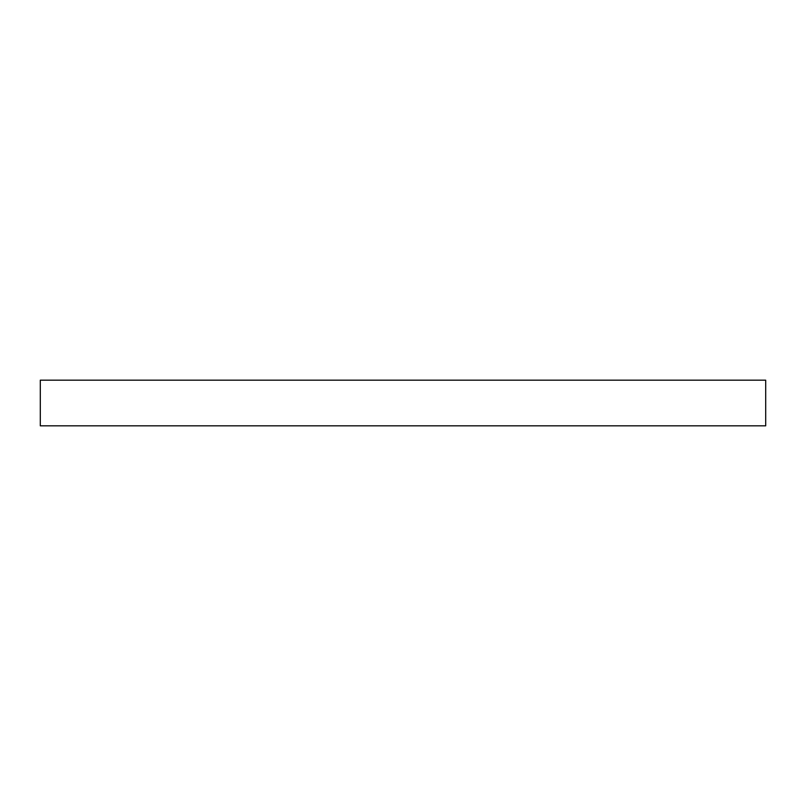 <?xml version="1.0" encoding="UTF-8"?>
<svg xmlns="http://www.w3.org/2000/svg" width="806" height="806" viewBox="0 0 806 806"><rect width="100%" height="100%" fill="white"/><g stroke="black" fill="none" stroke-linecap="round" stroke-linejoin="round"><path stroke-width="1.21" d="M765.69 380.18L40.3 380.17L40.3 425.83L765.7 425.83L765.7 380.18L40.3 380.18"/></g></svg>

